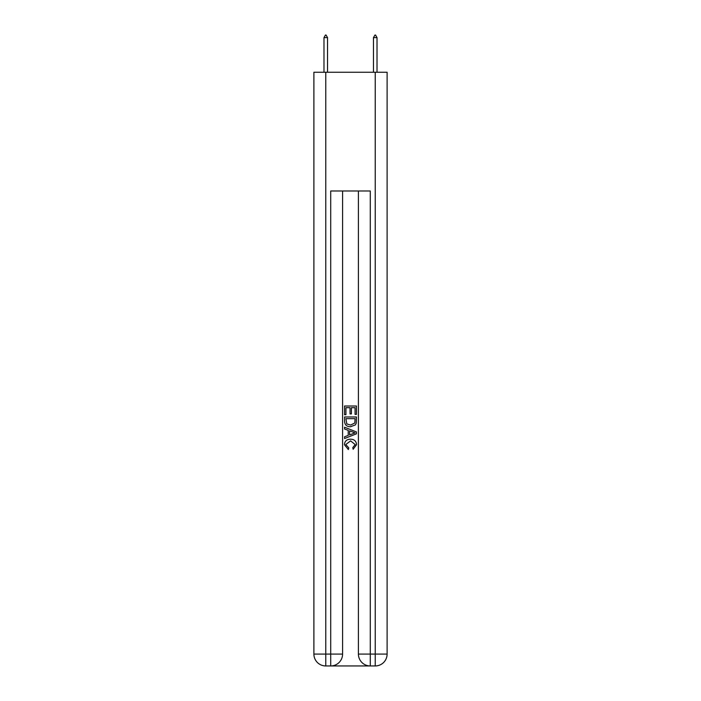 <?xml version="1.0" encoding="UTF-8"?>
<svg xmlns="http://www.w3.org/2000/svg" width="701" height="701" viewBox="0 0 701 701"><rect width="100%" height="100%" fill="white"/><g stroke="black" fill="none" stroke-linecap="round" stroke-linejoin="round"><path stroke-width="1.05" d="M331.599 665.95L369.401 665.95M325.763 72.256L325.763 654.077L313.89 654.077L313.89 72.256L387.11 72.256L387.11 654.077L375.237 654.077L375.237 72.256M358.413 190.996L358.413 654.077A11.873 11.873 0 0 0 370.286 665.95L370.286 654.077L358.413 654.077A11.873 11.873 0 0 0 370.286 665.95L375.237 665.95L375.237 654.077L370.286 654.077L370.286 190.996L330.714 190.996L330.714 654.077L325.763 654.077L325.763 665.95L330.714 665.95A11.873 11.873 0 0 0 342.587 654.077L330.714 654.077L330.714 665.95A11.873 11.873 0 0 0 342.587 654.077L342.587 190.996M375.237 665.95A11.873 11.873 0 0 0 387.11 654.077A11.873 11.873 0 0 1 375.237 665.95M313.89 654.077A11.873 11.873 0 0 0 325.763 665.95A11.873 11.873 0 0 1 313.89 654.077M344.559 414.694L344.559 406.019L356.441 406.019L356.441 414.387L355.065 414.387L355.065 407.693L351.411 407.693L351.411 413.932L350.044 413.932L350.044 407.693L345.935 407.693L345.935 414.694L344.559 414.694M344.559 421.231L344.559 416.981L356.441 416.981L356.266 423.141L355.416 424.867L350.561 426.725C346.767 426.734 344.769 424.911 344.559 421.231M345.935 418.655L346.776 423.903L350.588 425.043L354.82 423.018L355.065 418.655L345.935 418.655M344.559 429.003L344.559 427.224L356.441 431.939L356.441 433.831L344.559 438.546L344.559 436.767L348.213 435.417L348.213 430.353L344.559 429.003M352.875 432.079L349.589 430.861L349.589 434.909L355.065 432.885L352.875 432.079M345.777 444.548L348.756 447.878L348.362 449.56L344.41 444.706C344.734 441.06 346.793 439.229 350.588 439.203C354.233 439.282 356.239 441.104 356.59 444.671L353.138 449.253L352.778 447.58L355.223 444.592L350.596 440.876L345.777 444.548M327.542 37.626L326.061 35.05L325.466 35.05L323.985 37.626L327.542 37.626L327.542 72.256M323.985 37.626L323.985 72.256M374.939 35.05L375.534 35.05L377.015 37.626L373.458 37.626L374.939 35.05M377.015 72.256L377.015 37.626M373.458 72.256L373.458 37.626"/></g></svg>
